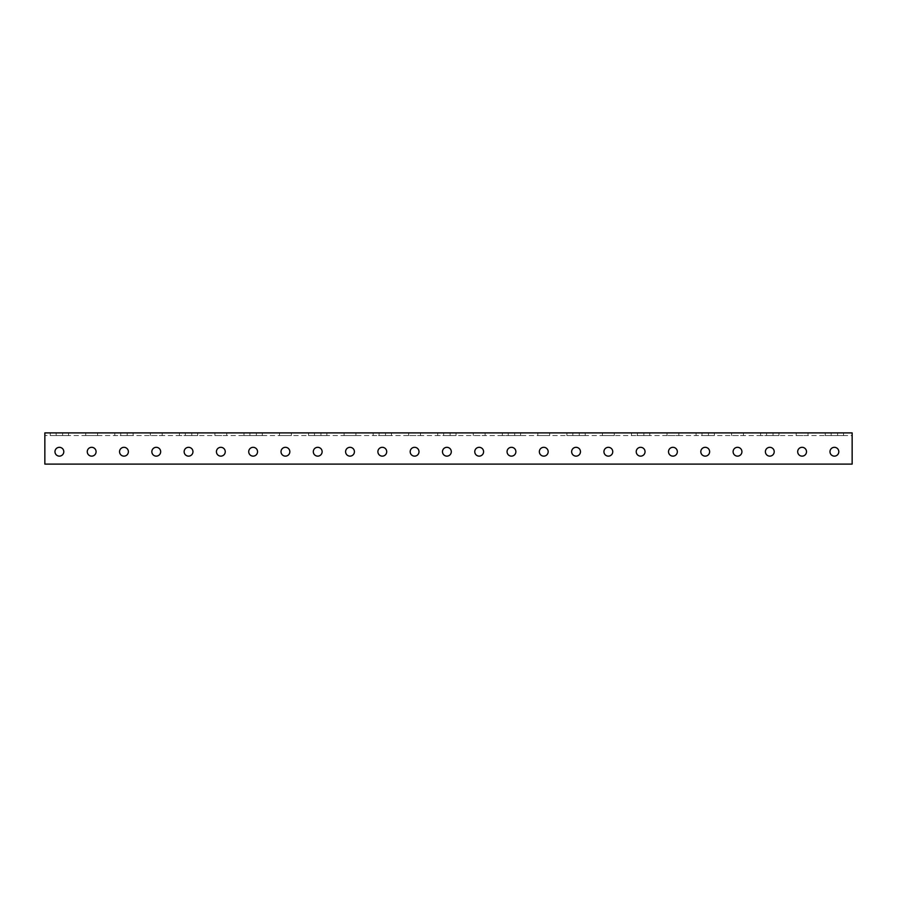 <?xml version="1.0" encoding="UTF-8"?>
<svg xmlns="http://www.w3.org/2000/svg" width="897" height="897" viewBox="0 0 897 897"><rect width="100%" height="100%" fill="white"/><g stroke="black" fill="none" stroke-linecap="round" stroke-linejoin="round"><path stroke-width="0.67" stroke-dasharray="4.49 3.36" d="M44.85 432.892L852.15 432.892L852.15 437.736L852.15 432.892L852.15 435.583L44.85 435.583L852.15 435.583L852.15 464.108L44.85 464.108L44.85 432.892M56.152 432.892L68.531 432.892L56.152 432.892L56.152 435.583L50.232 435.583L68.531 435.583L56.152 435.583L56.152 432.892M120.736 432.892L133.115 432.892L120.736 432.892L120.736 435.583L114.816 435.583L133.115 435.583L120.736 435.583L120.736 432.892M185.32 432.892L197.699 432.892L185.32 432.892L185.32 435.583L179.4 435.583L197.699 435.583L185.32 435.583L185.32 432.892M249.904 432.892L262.283 432.892L249.904 432.892L249.904 435.583L243.984 435.583L262.283 435.583L249.904 435.583L249.904 432.892M314.488 432.892L326.867 432.892L314.488 432.892L314.488 435.583L308.568 435.583L326.867 435.583L314.488 435.583L314.488 432.892M379.072 432.892L391.451 432.892L379.072 432.892L379.072 435.583L373.152 435.583L391.451 435.583L379.072 435.583L379.072 432.892M443.656 432.892L456.035 432.892L443.656 432.892L443.656 435.583L437.736 435.583L456.035 435.583L443.656 435.583L443.656 432.892M508.24 432.892L520.619 432.892L508.24 432.892L508.24 435.583L502.32 435.583L520.619 435.583L508.24 435.583L508.24 432.892M572.824 432.892L585.203 432.892L572.824 432.892L572.824 435.583L566.904 435.583L585.203 435.583L572.824 435.583L572.824 432.892M637.408 432.892L649.787 432.892L637.408 432.892L637.408 435.583L631.488 435.583L649.787 435.583L637.408 435.583L637.408 432.892M701.992 432.892L714.371 432.892L701.992 432.892L701.992 435.583L696.072 435.583L714.371 435.583L701.992 435.583L701.992 432.892M766.576 432.892L778.955 432.892L766.576 432.892L766.576 435.583L760.656 435.583L778.955 435.583L766.576 435.583L766.576 432.892M831.16 432.892L843.539 432.892L831.16 432.892L831.16 435.583L825.24 435.583L843.539 435.583L831.16 435.583L831.16 432.892M808.018 432.892L796.177 432.892L808.018 432.892L808.018 435.583L796.177 435.583L808.018 435.583L808.018 432.892M743.434 432.892L731.593 432.892L743.434 432.892L743.434 435.583L731.593 435.583L743.434 435.583L743.434 432.892M678.85 432.892L667.009 432.892L678.85 432.892L678.85 435.583L667.009 435.583L678.85 435.583L678.85 432.892M614.266 432.892L602.425 432.892L614.266 432.892L614.266 435.583L602.425 435.583L614.266 435.583L614.266 432.892M549.682 432.892L537.841 432.892L549.682 432.892L549.682 435.583L537.841 435.583L549.682 435.583L549.682 432.892M485.098 432.892L473.257 432.892L485.098 432.892L485.098 435.583L473.257 435.583L485.098 435.583L485.098 432.892M420.514 432.892L408.673 432.892L420.514 432.892L420.514 435.583L408.673 435.583L420.514 435.583L420.514 432.892M355.93 432.892L344.089 432.892L355.93 432.892L355.93 435.583L344.089 435.583L355.93 435.583L355.93 432.892M291.346 432.892L279.505 432.892L291.346 432.892L291.346 435.583L279.505 435.583L291.346 435.583L291.346 432.892M226.762 432.892L214.921 432.892L226.762 432.892L226.762 435.583L214.921 435.583L226.762 435.583L226.762 432.892M162.178 432.892L150.337 432.892L162.178 432.892L162.178 435.583L150.337 435.583L162.178 435.583L162.178 432.892M97.594 432.892L85.753 432.892L97.594 432.892L97.594 435.583L85.753 435.583L97.594 435.583L97.594 432.892M59.381 447.311A4.418 4.418 0 0 0 55.558 453.938A4.418 4.418 0 0 0 63.205 453.938A4.418 4.418 0 0 0 59.381 447.311A4.418 4.418 0 0 1 63.205 453.938A4.418 4.418 0 0 1 55.558 453.938A4.418 4.418 0 0 1 59.381 447.311M91.673 447.311A4.418 4.418 0 0 0 87.85 453.938A4.418 4.418 0 0 0 95.497 453.938A4.418 4.418 0 0 0 91.673 447.311A4.418 4.418 0 0 1 95.497 453.938A4.418 4.418 0 0 1 87.85 453.938A4.418 4.418 0 0 1 91.673 447.311M123.965 447.311A4.418 4.418 0 0 0 120.142 453.938A4.418 4.418 0 0 0 127.789 453.938A4.418 4.418 0 0 0 123.965 447.311A4.418 4.418 0 0 1 127.789 453.938A4.418 4.418 0 0 1 120.142 453.938A4.418 4.418 0 0 1 123.965 447.311M156.257 447.311A4.418 4.418 0 0 0 152.434 453.938A4.418 4.418 0 0 0 160.081 453.938A4.418 4.418 0 0 0 156.257 447.311A4.418 4.418 0 0 1 160.081 453.938A4.418 4.418 0 0 1 152.434 453.938A4.418 4.418 0 0 1 156.257 447.311M188.549 447.311A4.418 4.418 0 0 0 184.726 453.938A4.418 4.418 0 0 0 192.373 453.938A4.418 4.418 0 0 0 188.549 447.311A4.418 4.418 0 0 1 192.373 453.938A4.418 4.418 0 0 1 184.726 453.938A4.418 4.418 0 0 1 188.549 447.311M220.841 447.311A4.418 4.418 0 0 0 217.018 453.938A4.418 4.418 0 0 0 224.665 453.938A4.418 4.418 0 0 0 220.841 447.311A4.418 4.418 0 0 1 224.665 453.938A4.418 4.418 0 0 1 217.018 453.938A4.418 4.418 0 0 1 220.841 447.311M253.133 447.311A4.418 4.418 0 0 0 249.31 453.938A4.418 4.418 0 0 0 256.957 453.938A4.418 4.418 0 0 0 253.133 447.311A4.418 4.418 0 0 1 256.957 453.938A4.418 4.418 0 0 1 249.31 453.938A4.418 4.418 0 0 1 253.133 447.311M285.425 447.311A4.418 4.418 0 0 0 281.602 453.938A4.418 4.418 0 0 0 289.249 453.938A4.418 4.418 0 0 0 285.425 447.311A4.418 4.418 0 0 1 289.249 453.938A4.418 4.418 0 0 1 281.602 453.938A4.418 4.418 0 0 1 285.425 447.311M317.717 447.311A4.418 4.418 0 0 0 313.894 453.938A4.418 4.418 0 0 0 321.541 453.938A4.418 4.418 0 0 0 317.717 447.311A4.418 4.418 0 0 1 321.541 453.938A4.418 4.418 0 0 1 313.894 453.938A4.418 4.418 0 0 1 317.717 447.311M350.009 447.311A4.418 4.418 0 0 0 346.186 453.938A4.418 4.418 0 0 0 353.833 453.938A4.418 4.418 0 0 0 350.009 447.311A4.418 4.418 0 0 1 353.833 453.938A4.418 4.418 0 0 1 346.186 453.938A4.418 4.418 0 0 1 350.009 447.311M382.301 447.311A4.418 4.418 0 0 0 378.478 453.938A4.418 4.418 0 0 0 386.125 453.938A4.418 4.418 0 0 0 382.301 447.311A4.418 4.418 0 0 1 386.125 453.938A4.418 4.418 0 0 1 378.478 453.938A4.418 4.418 0 0 1 382.301 447.311M414.593 447.311A4.418 4.418 0 0 0 410.77 453.938A4.418 4.418 0 0 0 418.417 453.938A4.418 4.418 0 0 0 414.593 447.311A4.418 4.418 0 0 1 418.417 453.938A4.418 4.418 0 0 1 410.77 453.938A4.418 4.418 0 0 1 414.593 447.311M446.885 447.311A4.418 4.418 0 0 0 443.062 453.938A4.418 4.418 0 0 0 450.709 453.938A4.418 4.418 0 0 0 446.885 447.311A4.418 4.418 0 0 1 450.709 453.938A4.418 4.418 0 0 1 443.062 453.938A4.418 4.418 0 0 1 446.885 447.311M479.177 447.311A4.418 4.418 0 0 0 475.354 453.938A4.418 4.418 0 0 0 483.001 453.938A4.418 4.418 0 0 0 479.177 447.311A4.418 4.418 0 0 1 483.001 453.938A4.418 4.418 0 0 1 475.354 453.938A4.418 4.418 0 0 1 479.177 447.311M511.469 447.311A4.418 4.418 0 0 0 507.646 453.938A4.418 4.418 0 0 0 515.293 453.938A4.418 4.418 0 0 0 511.469 447.311A4.418 4.418 0 0 1 515.293 453.938A4.418 4.418 0 0 1 507.646 453.938A4.418 4.418 0 0 1 511.469 447.311M543.761 447.311A4.418 4.418 0 0 0 539.938 453.938A4.418 4.418 0 0 0 547.585 453.938A4.418 4.418 0 0 0 543.761 447.311A4.418 4.418 0 0 1 547.585 453.938A4.418 4.418 0 0 1 539.938 453.938A4.418 4.418 0 0 1 543.761 447.311M576.053 447.311A4.418 4.418 0 0 0 572.23 453.938A4.418 4.418 0 0 0 579.877 453.938A4.418 4.418 0 0 0 576.053 447.311A4.418 4.418 0 0 1 579.877 453.938A4.418 4.418 0 0 1 572.23 453.938A4.418 4.418 0 0 1 576.053 447.311M608.345 447.311A4.418 4.418 0 0 0 604.522 453.938A4.418 4.418 0 0 0 612.169 453.938A4.418 4.418 0 0 0 608.345 447.311A4.418 4.418 0 0 1 612.169 453.938A4.418 4.418 0 0 1 604.522 453.938A4.418 4.418 0 0 1 608.345 447.311M640.637 447.311A4.418 4.418 0 0 0 636.814 453.938A4.418 4.418 0 0 0 644.461 453.938A4.418 4.418 0 0 0 640.637 447.311A4.418 4.418 0 0 1 644.461 453.938A4.418 4.418 0 0 1 636.814 453.938A4.418 4.418 0 0 1 640.637 447.311M672.929 447.311A4.418 4.418 0 0 0 669.106 453.938A4.418 4.418 0 0 0 676.753 453.938A4.418 4.418 0 0 0 672.929 447.311A4.418 4.418 0 0 1 676.753 453.938A4.418 4.418 0 0 1 669.106 453.938A4.418 4.418 0 0 1 672.929 447.311M705.221 447.311A4.418 4.418 0 0 0 701.398 453.938A4.418 4.418 0 0 0 709.045 453.938A4.418 4.418 0 0 0 705.221 447.311A4.418 4.418 0 0 1 709.045 453.938A4.418 4.418 0 0 1 701.398 453.938A4.418 4.418 0 0 1 705.221 447.311M737.513 447.311A4.418 4.418 0 0 0 733.69 453.938A4.418 4.418 0 0 0 741.337 453.938A4.418 4.418 0 0 0 737.513 447.311A4.418 4.418 0 0 1 741.337 453.938A4.418 4.418 0 0 1 733.69 453.938A4.418 4.418 0 0 1 737.513 447.311M769.805 447.311A4.418 4.418 0 0 0 765.982 453.938A4.418 4.418 0 0 0 773.629 453.938A4.418 4.418 0 0 0 769.805 447.311A4.418 4.418 0 0 1 773.629 453.938A4.418 4.418 0 0 1 765.982 453.938A4.418 4.418 0 0 1 769.805 447.311M802.097 447.311A4.418 4.418 0 0 0 798.274 453.938A4.418 4.418 0 0 0 805.921 453.938A4.418 4.418 0 0 0 802.097 447.311A4.418 4.418 0 0 1 805.921 453.938A4.418 4.418 0 0 1 798.274 453.938A4.418 4.418 0 0 1 802.097 447.311M834.389 447.311A4.418 4.418 0 0 0 830.566 453.938A4.418 4.418 0 0 0 838.213 453.938A4.418 4.418 0 0 0 834.389 447.311A4.418 4.418 0 0 1 838.213 453.938A4.418 4.418 0 0 1 830.566 453.938A4.418 4.418 0 0 1 834.389 447.311M44.85 464.108L44.85 437.736L44.85 464.108L852.15 464.108L44.85 464.108M852.15 437.736L852.15 464.108L852.15 437.736M59.381 456.136A4.418 4.418 0 0 0 63.205 449.52A4.418 4.418 0 0 0 55.558 449.52A4.418 4.418 0 0 0 59.381 456.136M91.673 456.136A4.418 4.418 0 0 0 95.497 449.52A4.418 4.418 0 0 0 87.85 449.52A4.418 4.418 0 0 0 91.673 456.136M123.965 456.136A4.418 4.418 0 0 0 127.789 449.52A4.418 4.418 0 0 0 120.142 449.52A4.418 4.418 0 0 0 123.965 456.136M156.257 456.136A4.418 4.418 0 0 0 160.081 449.52A4.418 4.418 0 0 0 152.434 449.52A4.418 4.418 0 0 0 156.257 456.136M188.549 456.136A4.418 4.418 0 0 0 192.373 449.52A4.418 4.418 0 0 0 184.726 449.52A4.418 4.418 0 0 0 188.549 456.136M220.841 456.136A4.418 4.418 0 0 0 224.665 449.52A4.418 4.418 0 0 0 217.018 449.52A4.418 4.418 0 0 0 220.841 456.136M253.133 456.136A4.418 4.418 0 0 0 256.957 449.52A4.418 4.418 0 0 0 249.31 449.52A4.418 4.418 0 0 0 253.133 456.136M285.425 456.136A4.418 4.418 0 0 0 289.249 449.52A4.418 4.418 0 0 0 281.602 449.52A4.418 4.418 0 0 0 285.425 456.136M317.717 456.136A4.418 4.418 0 0 0 321.541 449.52A4.418 4.418 0 0 0 313.894 449.52A4.418 4.418 0 0 0 317.717 456.136M350.009 456.136A4.418 4.418 0 0 0 353.833 449.52A4.418 4.418 0 0 0 346.186 449.52A4.418 4.418 0 0 0 350.009 456.136M382.301 456.136A4.418 4.418 0 0 0 386.125 449.52A4.418 4.418 0 0 0 378.478 449.52A4.418 4.418 0 0 0 382.301 456.136M414.593 456.136A4.418 4.418 0 0 0 418.417 449.52A4.418 4.418 0 0 0 410.77 449.52A4.418 4.418 0 0 0 414.593 456.136M446.885 456.136A4.418 4.418 0 0 0 450.709 449.52A4.418 4.418 0 0 0 443.062 449.52A4.418 4.418 0 0 0 446.885 456.136M479.177 456.136A4.418 4.418 0 0 0 483.001 449.52A4.418 4.418 0 0 0 475.354 449.52A4.418 4.418 0 0 0 479.177 456.136M511.469 456.136A4.418 4.418 0 0 0 515.293 449.52A4.418 4.418 0 0 0 507.646 449.52A4.418 4.418 0 0 0 511.469 456.136M543.761 456.136A4.418 4.418 0 0 0 547.585 449.52A4.418 4.418 0 0 0 539.938 449.52A4.418 4.418 0 0 0 543.761 456.136M576.053 456.136A4.418 4.418 0 0 0 579.877 449.52A4.418 4.418 0 0 0 572.23 449.52A4.418 4.418 0 0 0 576.053 456.136M608.345 456.136A4.418 4.418 0 0 0 612.169 449.52A4.418 4.418 0 0 0 604.522 449.52A4.418 4.418 0 0 0 608.345 456.136M640.637 456.136A4.418 4.418 0 0 0 644.461 449.52A4.418 4.418 0 0 0 636.814 449.52A4.418 4.418 0 0 0 640.637 456.136M672.929 456.136A4.418 4.418 0 0 0 676.753 449.52A4.418 4.418 0 0 0 669.106 449.52A4.418 4.418 0 0 0 672.929 456.136M705.221 456.136A4.418 4.418 0 0 0 709.045 449.52A4.418 4.418 0 0 0 701.398 449.52A4.418 4.418 0 0 0 705.221 456.136M737.513 456.136A4.418 4.418 0 0 0 741.337 449.52A4.418 4.418 0 0 0 733.69 449.52A4.418 4.418 0 0 0 737.513 456.136M769.805 456.136A4.418 4.418 0 0 0 773.629 449.52A4.418 4.418 0 0 0 765.982 449.52A4.418 4.418 0 0 0 769.805 456.136M802.097 456.136A4.418 4.418 0 0 0 805.921 449.52A4.418 4.418 0 0 0 798.274 449.52A4.418 4.418 0 0 0 802.097 456.136M834.389 456.136A4.418 4.418 0 0 0 838.213 449.52A4.418 4.418 0 0 0 830.566 449.52A4.418 4.418 0 0 0 834.389 456.136M796.177 435.583L796.177 432.892L796.177 435.583M731.593 435.583L731.593 432.892L731.593 435.583M667.009 435.583L667.009 432.892L667.009 435.583M602.425 435.583L602.425 432.892L602.425 435.583M537.841 435.583L537.841 432.892L537.841 435.583M473.257 435.583L473.257 432.892L473.257 435.583M408.673 435.583L408.673 432.892L408.673 435.583M344.089 435.583L344.089 432.892L344.089 435.583M279.505 435.583L279.505 432.892L279.505 435.583M214.921 435.583L214.921 432.892L214.921 435.583M150.337 435.583L150.337 432.892L150.337 435.583M85.753 435.583L85.753 432.892L85.753 435.583M62.611 435.583L62.611 432.892L62.611 435.583M127.195 435.583L127.195 432.892L127.195 435.583M191.779 435.583L191.779 432.892L191.779 435.583M256.363 435.583L256.363 432.892L256.363 435.583M320.947 435.583L320.947 432.892L320.947 435.583M385.531 435.583L385.531 432.892L385.531 435.583M450.115 435.583L450.115 432.892L450.115 435.583M514.699 435.583L514.699 432.892L514.699 435.583M579.283 435.583L579.283 432.892L579.283 435.583M643.867 435.583L643.867 432.892L643.867 435.583M708.451 435.583L708.451 432.892L708.451 435.583M773.035 435.583L773.035 432.892L773.035 435.583M837.619 435.583L837.619 432.892L837.619 435.583M50.232 435.583L50.232 432.892M68.531 435.583L68.531 432.892M114.816 435.583L114.816 432.892M133.115 435.583L133.115 432.892M179.4 435.583L179.4 432.892M197.699 435.583L197.699 432.892M243.984 435.583L243.984 432.892M262.283 435.583L262.283 432.892M308.568 435.583L308.568 432.892M326.867 435.583L326.867 432.892M373.152 435.583L373.152 432.892M391.451 435.583L391.451 432.892M437.736 435.583L437.736 432.892M456.035 435.583L456.035 432.892M502.32 435.583L502.32 432.892M520.619 435.583L520.619 432.892M566.904 435.583L566.904 432.892M585.203 435.583L585.203 432.892M631.488 435.583L631.488 432.892M649.787 435.583L649.787 432.892M696.072 435.583L696.072 432.892M714.371 435.583L714.371 432.892M760.656 435.583L760.656 432.892M778.955 435.583L778.955 432.892M825.24 435.583L825.24 432.892M843.539 435.583L843.539 432.892"/><path stroke-width="1.35" d="M852.15 432.892L44.85 432.892L44.85 464.108L852.15 464.108L852.15 432.892M834.389 456.136A4.418 4.418 0 0 1 830.566 449.52A4.418 4.418 0 0 1 838.213 449.52A4.418 4.418 0 0 1 834.389 456.136M802.097 456.136A4.418 4.418 0 0 1 798.274 449.52A4.418 4.418 0 0 1 805.921 449.52A4.418 4.418 0 0 1 802.097 456.136M769.805 456.136A4.418 4.418 0 0 1 765.982 449.52A4.418 4.418 0 0 1 773.629 449.52A4.418 4.418 0 0 1 769.805 456.136M737.513 456.136A4.418 4.418 0 0 1 733.69 449.52A4.418 4.418 0 0 1 741.337 449.52A4.418 4.418 0 0 1 737.513 456.136M705.221 456.136A4.418 4.418 0 0 1 701.398 449.52A4.418 4.418 0 0 1 709.045 449.52A4.418 4.418 0 0 1 705.221 456.136M672.929 456.136A4.418 4.418 0 0 1 669.106 449.52A4.418 4.418 0 0 1 676.753 449.52A4.418 4.418 0 0 1 672.929 456.136M640.637 456.136A4.418 4.418 0 0 1 636.814 449.52A4.418 4.418 0 0 1 644.461 449.52A4.418 4.418 0 0 1 640.637 456.136M608.345 456.136A4.418 4.418 0 0 1 604.522 449.52A4.418 4.418 0 0 1 612.169 449.52A4.418 4.418 0 0 1 608.345 456.136M576.053 456.136A4.418 4.418 0 0 1 572.23 449.52A4.418 4.418 0 0 1 579.877 449.52A4.418 4.418 0 0 1 576.053 456.136M543.761 456.136A4.418 4.418 0 0 1 539.938 449.52A4.418 4.418 0 0 1 547.585 449.52A4.418 4.418 0 0 1 543.761 456.136M511.469 456.136A4.418 4.418 0 0 1 507.646 449.52A4.418 4.418 0 0 1 515.293 449.52A4.418 4.418 0 0 1 511.469 456.136M479.177 456.136A4.418 4.418 0 0 1 475.354 449.52A4.418 4.418 0 0 1 483.001 449.52A4.418 4.418 0 0 1 479.177 456.136M446.885 456.136A4.418 4.418 0 0 1 443.062 449.52A4.418 4.418 0 0 1 450.709 449.52A4.418 4.418 0 0 1 446.885 456.136M414.593 456.136A4.418 4.418 0 0 1 410.77 449.52A4.418 4.418 0 0 1 418.417 449.52A4.418 4.418 0 0 1 414.593 456.136M382.301 456.136A4.418 4.418 0 0 1 378.478 449.52A4.418 4.418 0 0 1 386.125 449.52A4.418 4.418 0 0 1 382.301 456.136M350.009 456.136A4.418 4.418 0 0 1 346.186 449.52A4.418 4.418 0 0 1 353.833 449.52A4.418 4.418 0 0 1 350.009 456.136M317.717 456.136A4.418 4.418 0 0 1 313.894 449.52A4.418 4.418 0 0 1 321.541 449.52A4.418 4.418 0 0 1 317.717 456.136M285.425 456.136A4.418 4.418 0 0 1 281.602 449.52A4.418 4.418 0 0 1 289.249 449.52A4.418 4.418 0 0 1 285.425 456.136M253.133 456.136A4.418 4.418 0 0 1 249.31 449.52A4.418 4.418 0 0 1 256.957 449.52A4.418 4.418 0 0 1 253.133 456.136M220.841 456.136A4.418 4.418 0 0 1 217.018 449.52A4.418 4.418 0 0 1 224.665 449.52A4.418 4.418 0 0 1 220.841 456.136M188.549 456.136A4.418 4.418 0 0 1 184.726 449.52A4.418 4.418 0 0 1 192.373 449.52A4.418 4.418 0 0 1 188.549 456.136M156.257 456.136A4.418 4.418 0 0 1 152.434 449.52A4.418 4.418 0 0 1 160.081 449.52A4.418 4.418 0 0 1 156.257 456.136M123.965 456.136A4.418 4.418 0 0 1 120.142 449.52A4.418 4.418 0 0 1 127.789 449.52A4.418 4.418 0 0 1 123.965 456.136M91.673 456.136A4.418 4.418 0 0 1 87.85 449.52A4.418 4.418 0 0 1 95.497 449.52A4.418 4.418 0 0 1 91.673 456.136M59.381 456.136A4.418 4.418 0 0 1 55.558 449.52A4.418 4.418 0 0 1 63.205 449.52A4.418 4.418 0 0 1 59.381 456.136"/></g></svg>
